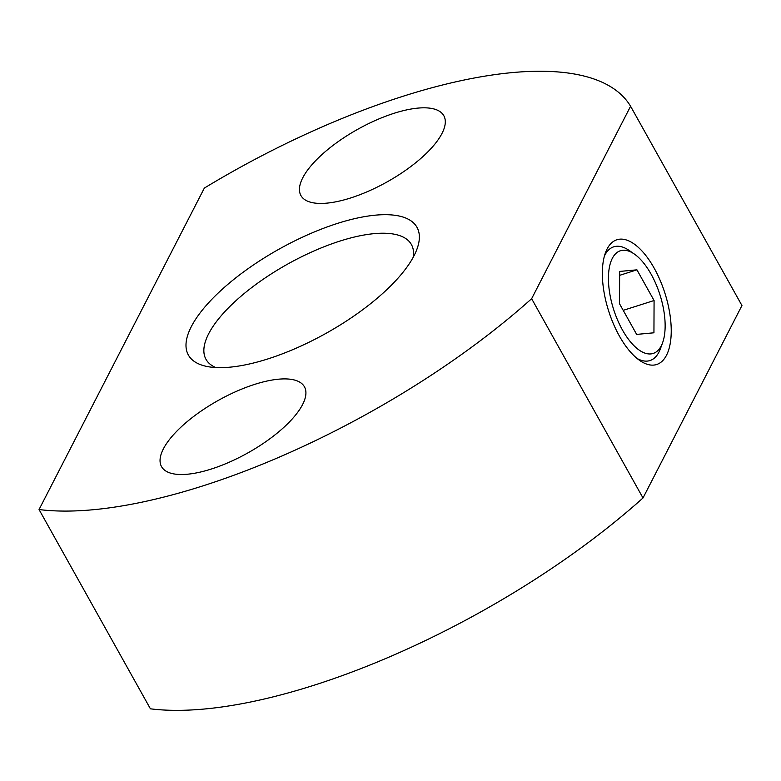 <?xml version="1.0" encoding="UTF-8"?>
<svg xmlns="http://www.w3.org/2000/svg" width="781" height="781" viewBox="0 0 781 781"><rect width="100%" height="100%" fill="white"/><g stroke="black" fill="none" stroke-linecap="round" stroke-linejoin="round"><path stroke-width="1.17" d="M662.6 342.722A53.899 24.299 -107.7 0 1 661.243 345.866A53.899 24.299 -107.7 0 1 612.821 306.806A53.899 24.299 -107.7 0 1 634.367 254.069A53.899 24.299 -107.7 0 1 662.6 342.722L660.453 348.648A59.688 26.905 -107.7 0 1 658.939 352.124A59.688 26.905 -107.7 0 1 637.081 358.479M604.435 255.973A59.688 26.905 -107.7 0 1 629.183 250.476L634.367 254.069M666.496 355.257A65.467 29.512 -107.7 0 1 639.746 360.49A65.467 29.512 -107.7 0 1 605.441 252.8A65.467 29.512 -107.7 0 1 652.643 265.511A65.467 29.512 -107.7 0 1 666.496 355.257M215.81 367.548A117.648 43.306 150.8 0 1 206.008 359.348A117.648 43.306 150.8 0 1 340.018 241.056A117.648 43.306 150.8 0 1 411.411 244.551A117.648 43.306 150.8 0 1 413.256 257.203M337.529 223.395A130.944 48.207 150.8 0 1 416.947 249.168A130.944 48.207 150.8 0 1 326.194 333.243A130.944 48.207 150.8 0 1 207.024 366.484A130.944 48.207 150.8 0 1 208.527 302.852A130.944 48.207 150.8 0 1 337.529 223.395M211.202 469.069A81.839 30.127 -29.2 0 0 304.424 386.78A81.839 30.127 -29.2 0 0 218.289 400.409A81.839 30.127 -29.2 0 0 161.54 466.638A81.839 30.127 -29.2 0 0 211.202 469.069M350.591 197.983A81.839 30.127 -29.2 0 0 443.813 115.695A81.839 30.127 -29.2 0 0 357.678 129.324A81.839 30.127 -29.2 0 0 300.929 195.543A81.839 30.127 -29.2 0 0 350.591 197.983M531.636 298.703L630.579 106.265A376.462 138.588 -29.2 0 0 204.349 188.075L39.05 509.544A376.462 138.588 -29.2 0 0 531.636 298.703L643.007 497.975L741.95 305.537L630.579 106.265M39.05 509.544L150.421 708.816A376.462 138.588 -29.2 0 0 643.007 497.975M619.645 271.437L619.509 303.721L636.652 334.405L653.941 332.794L654.078 300.519L636.935 269.835L619.645 271.437M623.209 310.35L654.078 300.519M619.626 275.342L636.935 269.835"/></g></svg>
